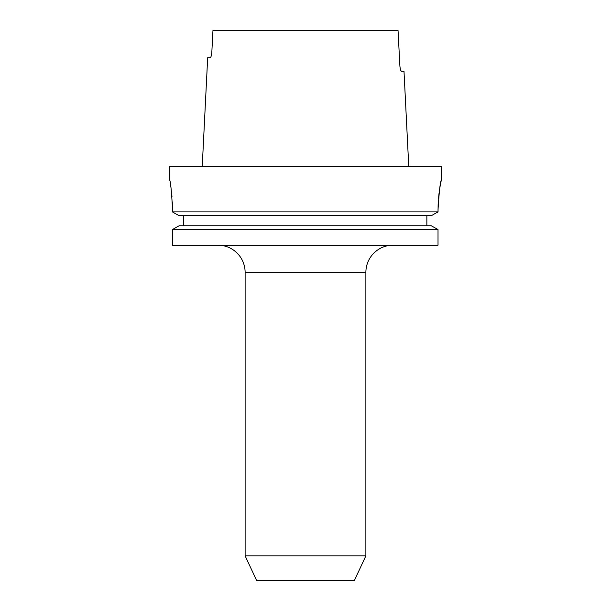 <?xml version="1.0" encoding="UTF-8"?>
<svg xmlns="http://www.w3.org/2000/svg" width="611" height="611" viewBox="0 0 611 611"><rect width="100%" height="100%" fill="white"/><g stroke="black" fill="none" stroke-linecap="round" stroke-linejoin="round"><path stroke-width="0.92" d="M365.882 555.834L245.118 555.834L256.597 580.45L354.403 580.45L365.882 555.834L365.882 272.353A27.167 27.167 0 0 1 393.049 245.187M245.118 555.834L245.118 272.353A27.167 27.167 0 0 0 217.951 245.187M438.14 204.105L438.018 211.91L431.389 215.637L438.018 211.91L172.401 211.91L179 215.637L172.401 211.91L172.401 207.152C171.477 190.64 170.561 181.582 169.652 179.978L169.652 166.398L441.348 166.398L441.348 179.978L440.607 183.544M438.018 209.863C439.141 191.701 440.248 181.742 441.348 179.978M202.241 166.398L207.679 57.717L210.131 57.717C210.948 57.426 211.513 55.616 211.826 52.286L212.956 30.55L398.044 30.55L399.884 65.873C400.197 69.203 400.755 71.013 401.564 71.304L404.001 71.304L408.759 166.398M211.398 55.334L211.589 54.402M211.589 54.379L211.826 52.286M400.556 69.799L401.06 70.907M401.083 70.945L401.564 71.304M179 225.826L172.401 229.553L179 225.826L431.389 225.826L438.018 229.553L431.389 225.826M440.317 185.08L439.691 188.746M439.057 193.206L438.515 198.392M170.057 182.047L170.263 183.216M170.507 184.598L171.027 187.967M171.546 192.03L171.989 196.727M172.294 201.89L172.401 207.152M179 215.637L431.389 215.637M183.514 225.826L183.514 215.637M426.852 225.826L426.852 215.637M172.401 229.553L438.018 229.553L438.018 245.187L172.401 245.187L172.401 229.553M365.882 272.353L245.118 272.353"/></g></svg>
